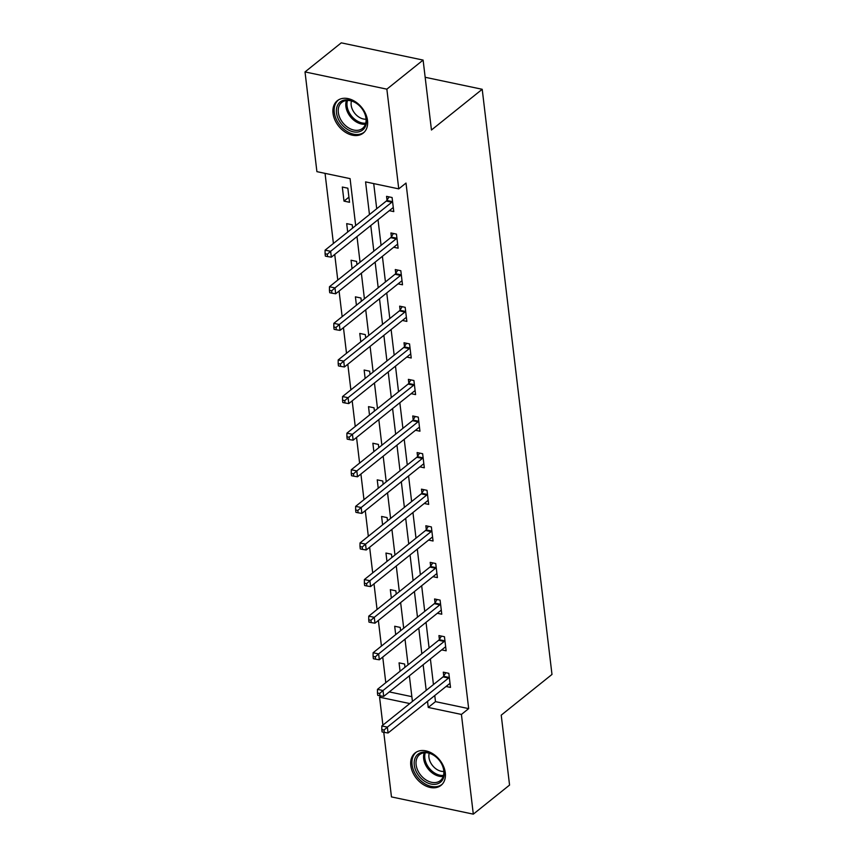 <?xml version="1.0" encoding="UTF-8"?>
<svg xmlns="http://www.w3.org/2000/svg" width="857" height="857" viewBox="0 0 857 857"><rect width="100%" height="100%" fill="white"/><g stroke="black" fill="none" stroke-linecap="round" stroke-linejoin="round"><path stroke-width="1.29" d="M367.524 120.548A20.75 14.837 51.3 0 1 363.25 133.092A20.75 14.837 51.3 0 1 345.114 132.064A20.75 14.837 51.3 0 1 333.019 113.274A20.75 14.837 51.3 0 1 337.294 100.73A20.75 14.837 51.3 0 1 355.43 101.758A20.75 14.837 51.3 0 1 367.524 120.548M445.308 772.8A20.75 14.837 51.3 0 1 441.034 785.355A20.75 14.837 51.3 0 1 422.887 784.316A20.75 14.837 51.3 0 1 410.792 765.537A20.75 14.837 51.3 0 1 415.067 752.982A20.75 14.837 51.3 0 1 433.214 754.01A20.75 14.837 51.3 0 1 445.308 772.8M355.687 225.605L350.085 178.631L316.908 171.646L305.017 71.924L341.268 42.85L423.112 60.086L431.457 130.007L482.212 89.289L551.983 674.448L501.227 715.156L509.561 785.076L473.31 814.15L391.467 796.914L383.754 732.274M382.897 725.108L379.576 697.202L409.764 703.554M381.097 695.98L379.576 697.202M325.049 173.36L333.416 243.474M334.723 254.443L337.776 280.078M339.083 291.048L342.147 316.672M343.453 327.653L346.507 353.277M347.813 364.257L350.877 389.881M352.184 400.851L355.237 426.475M356.544 437.456L359.597 463.08M360.915 474.06L363.968 499.685M365.275 510.654L368.328 536.278M369.635 547.259L372.699 572.883M374.006 583.863L377.059 609.488M378.365 620.468L381.419 646.092M382.736 657.062L385.789 682.686M482.212 89.289L425.168 77.28M389.292 691.91L411.853 696.655M404.975 667.303L404.59 664.014L399.062 662.857L400.058 671.245M400.615 630.698L400.219 627.42L394.691 626.253L395.698 634.641M396.245 594.094L395.859 590.816L390.331 589.648L391.328 598.047M391.885 557.489L391.499 554.211L385.961 553.054L386.968 561.442M387.525 520.895L387.128 517.617L381.601 516.45L382.597 524.838M383.154 484.291L382.768 481.013L377.23 479.845L378.237 488.233M378.794 447.686L378.398 444.408L372.87 443.24L373.866 451.639M374.423 411.092L374.038 407.803L368.51 406.647L369.506 415.034M370.063 374.488L369.667 371.21L364.139 370.042L365.146 378.43M365.703 337.883L365.307 334.605L359.779 333.437L360.776 341.836M361.333 301.289L360.947 298L355.409 296.843L356.416 305.231M356.973 264.684L356.576 261.406L351.049 260.239L352.045 268.627M352.602 228.08L352.216 224.802L346.689 223.634L347.685 232.033M349.527 202.273L347.846 188.197L342.318 187.04L344 201.116L349.527 202.273M434.767 695.541L435.485 701.637L468.672 708.621L406.004 183.066L398.751 188.872L365.575 181.888L369.463 214.561M373.716 183.602L376.716 208.744M378.023 219.724L381.076 245.348M382.393 256.318L385.446 281.942M386.753 292.923L389.806 318.547M391.113 329.527L394.177 355.152M395.484 366.121L398.537 391.756M399.844 402.726L402.908 428.35M404.215 439.33L407.268 464.955M408.575 475.935L411.628 501.559M412.945 512.529L415.999 538.153M417.305 549.133L420.358 574.758M421.665 585.738L424.729 611.362M426.036 622.332L429.089 647.956M430.396 658.937L433.449 684.561M446.068 686.478L450.503 687.41L448.832 673.334L443.294 672.167L443.755 675.969M441.698 649.874L446.143 650.806L444.462 636.73L438.934 635.573L439.384 639.365M437.338 613.269L441.773 614.212L440.102 600.136L434.574 598.968L435.024 602.76M432.967 576.675L437.413 577.607L435.731 563.531L430.203 562.363L430.653 566.166M428.607 540.071L433.053 541.003L431.371 526.926L425.843 525.759L426.293 529.562M424.236 503.466L428.682 504.409L427.011 490.322L421.473 489.165L421.933 492.957M419.876 466.872L424.322 467.804L422.64 453.728L417.113 452.56L417.563 456.363M415.516 430.268L419.951 431.2L418.28 417.123L412.742 415.956L413.203 419.759M411.146 393.663L415.591 394.595L413.91 380.519L408.382 379.362L408.832 383.154M406.786 357.058L411.231 358.001L409.55 343.925L404.022 342.757L404.472 346.549M402.415 320.464L406.861 321.396L405.179 307.32L399.651 306.153L400.101 309.955M398.055 283.86L402.501 284.792L400.819 270.716L395.291 269.559L395.741 273.351M393.695 247.255L398.13 248.198L396.459 234.122L390.921 232.954L391.381 236.746M389.324 210.661L393.77 211.593L392.088 197.517L386.561 196.349L387.01 200.152M423.112 60.086L386.861 89.16L398.751 188.872M305.017 71.924L386.861 89.16M468.672 708.621L461.42 714.438L473.31 814.15M427.514 701.358L428.243 707.443L461.42 714.438M370.77 225.541L373.834 251.165M375.141 262.135L378.194 287.759M379.501 298.739L382.554 324.364M383.872 335.344L386.925 360.968M388.232 371.938L391.285 397.562M392.592 408.543L395.655 434.167M396.962 445.147L400.015 470.772M401.322 481.741L404.375 507.365M405.693 518.346L408.746 543.97M410.053 554.95L413.106 580.575M414.424 591.555L417.477 617.179M418.784 628.149L421.837 653.773M423.144 664.753L426.208 690.378M412.421 701.422L409.367 675.798M408.061 664.828L405.007 639.204M403.701 628.224L400.637 602.6M399.33 591.619L396.277 565.995M394.97 555.025L391.917 529.401M390.599 518.421L387.546 492.796M386.239 481.816L383.186 456.192M381.879 445.222L378.815 419.598M377.508 408.618L374.455 382.993M373.149 372.013L370.085 346.389M368.778 335.408L365.725 309.784M364.418 298.814L361.365 273.19M360.047 262.21L356.994 236.586M435.485 701.637L428.243 707.443M348.917 197.164L344 201.116M448.565 678.048L443.037 676.88L381.836 725.965L387.364 727.122L448.565 678.048A2.657 1.403 101.9 0 0 449.089 677.437L449.282 677.126M384.032 730.046L381.815 729.586L382.093 731.932L384.311 732.392L384.032 730.046L387.364 727.122L388.06 732.992L449.261 683.907A2.657 1.403 101.9 0 1 449.829 683.65L450.054 683.618M443.037 676.88A2.657 1.403 101.9 0 0 443.551 676.28L445.822 672.702M381.836 725.965L381.815 729.586M384.311 732.392L388.06 732.992M420.112 752.949A17.954 12.844 51.3 0 1 441.194 763.041A17.954 12.844 51.3 0 1 438.313 783.523A17.954 12.844 51.3 0 1 417.22 773.432A17.954 12.844 51.3 0 1 420.112 752.949M438.366 781.809A16.626 11.891 -128.7 0 0 440.337 780.62A16.626 11.891 -128.7 0 0 440.166 761.498A16.626 11.891 -128.7 0 0 421.505 753.496A16.626 11.891 -128.7 0 0 419.534 754.685A16.626 11.891 -128.7 0 0 419.705 773.807A16.626 11.891 -128.7 0 0 438.366 781.809M416.309 752.157L416.459 752.039A20.611 14.74 -128.7 0 0 416.309 752.157A20.611 14.74 -128.7 0 0 416.523 775.864A20.611 14.74 -128.7 0 0 439.662 785.783A20.611 14.74 -128.7 0 0 442.105 784.316A20.611 14.74 -128.7 0 0 442.266 784.187L442.105 784.316M443.84 771.471A13.091 9.363 51.3 0 1 432.539 765.569A13.091 9.363 51.3 0 1 429.228 753.249M366.368 119.123A17.954 12.844 51.3 0 1 353.32 131.817A17.954 12.844 51.3 0 1 336.501 112.835A17.954 12.844 51.3 0 1 349.549 100.14A17.954 12.844 51.3 0 1 366.368 119.123M338.333 112.492A16.626 11.891 -128.7 0 0 348.028 127.543A16.626 11.891 -128.7 0 0 362.565 128.368A16.626 11.891 -128.7 0 0 365.982 118.309A16.626 11.891 -128.7 0 0 356.298 103.258A16.626 11.891 -128.7 0 0 341.761 102.433A16.626 11.891 -128.7 0 0 338.333 112.492M366.068 119.209A13.091 9.363 51.3 0 1 351.177 105.165A13.091 9.363 51.3 0 1 351.456 100.997M338.536 99.894L338.686 99.776A20.611 14.74 -128.7 0 0 338.536 99.894A20.611 14.74 -128.7 0 0 334.294 112.374A20.611 14.74 -128.7 0 0 346.303 131.035A20.611 14.74 -128.7 0 0 364.332 132.064A20.611 14.74 -128.7 0 0 364.482 131.935L364.332 132.064M444.194 641.443L438.666 640.275L377.466 689.36L383.004 690.528L444.194 641.443A2.657 1.403 101.9 0 0 444.719 640.843L444.912 640.533M379.662 693.452L377.455 692.981L377.733 695.327L379.94 695.798L379.662 693.452L383.004 690.528L383.7 696.387L444.901 647.314A2.657 1.403 101.9 0 1 445.458 647.046L445.694 647.014M438.666 640.275A2.657 1.403 101.9 0 0 439.191 639.676L441.462 636.098M377.466 689.36L377.455 692.981M379.94 695.798L383.7 696.387M439.834 604.838L434.306 603.682L373.106 652.755L378.633 653.923L439.834 604.838A2.657 1.403 101.9 0 0 440.359 604.239L440.552 603.928M375.302 656.848L373.084 656.376L373.373 658.722L375.58 659.194L375.302 656.848L378.633 653.923L379.33 659.794L440.53 610.709A2.657 1.403 101.9 0 1 441.098 610.441L441.323 610.409M434.306 603.682A2.657 1.403 101.9 0 0 434.82 603.071L437.091 599.493M373.106 652.755L373.084 656.376M375.58 659.194L379.33 659.794M435.474 568.245L429.935 567.077L368.746 616.162L374.273 617.319L435.474 568.245A2.657 1.403 101.9 0 0 435.988 567.634L436.192 567.323M370.931 620.243L368.724 619.782L369.003 622.128L371.22 622.589L370.931 620.243L374.273 617.319L374.97 623.189L436.17 574.104A2.657 1.403 101.9 0 1 436.727 573.836L436.963 573.804M429.935 567.077A2.657 1.403 101.9 0 0 430.46 566.477L432.731 562.899M368.746 616.162L368.724 619.782M371.22 622.589L374.97 623.189M431.103 531.64L425.575 530.472L364.375 579.557L369.903 580.725L431.103 531.64A2.657 1.403 101.9 0 0 431.628 531.04L431.821 530.729M366.571 583.638L364.364 583.178L364.643 585.524L366.85 585.984L366.571 583.638L369.903 580.725L370.61 586.584L431.81 537.5A2.657 1.403 101.9 0 1 432.367 537.243L432.592 537.21M425.575 530.472A2.657 1.403 101.9 0 0 426.1 529.872L428.371 526.294M364.375 579.557L364.364 583.178M366.85 585.984L370.61 586.584M426.743 495.035L421.216 493.868L360.015 542.952L365.543 544.12L426.743 495.035A2.657 1.403 101.9 0 0 427.257 494.435L427.461 494.125M362.211 547.045L359.994 546.573L360.272 548.919L362.49 549.391L362.211 547.045L365.543 544.12L366.239 549.98L427.439 500.906A2.657 1.403 101.9 0 1 428.007 500.638L428.232 500.606M421.216 493.868A2.657 1.403 101.9 0 0 421.73 493.268L424.001 489.69M360.015 542.952L359.994 546.573M362.49 549.391L366.239 549.98M422.372 458.431L416.845 457.274L355.644 506.358L361.183 507.515L422.372 458.431A2.657 1.403 101.9 0 0 422.897 457.831L423.09 457.52M357.84 510.44L355.634 509.979L355.912 512.325L358.119 512.786L357.84 510.44L361.183 507.515L361.879 513.386L423.079 464.301A2.657 1.403 101.9 0 1 423.637 464.033L423.872 464.001M416.845 457.274A2.657 1.403 101.9 0 0 417.37 456.663L419.641 453.096M355.644 506.358L355.634 509.979M358.119 512.786L361.879 513.386M418.012 421.837L412.485 420.669L351.284 469.754L356.812 470.922L418.012 421.837A2.657 1.403 101.9 0 0 418.537 421.226L418.73 420.926M353.48 473.835L351.263 473.375L351.541 475.721L353.759 476.181L353.48 473.835L356.812 470.922L357.508 476.781L418.709 427.697A2.657 1.403 101.9 0 1 419.277 427.439L419.502 427.407M412.485 420.669A2.657 1.403 101.9 0 0 412.999 420.069L415.27 416.491M351.284 469.754L351.263 473.375M353.759 476.181L357.508 476.781M413.652 385.232L408.114 384.065L346.914 433.149L352.452 434.317L413.652 385.232A2.657 1.403 101.9 0 0 414.167 384.632L414.37 384.322M349.11 437.241L346.903 436.77L347.181 439.116L349.399 439.587L349.11 437.241L352.452 434.317L353.148 440.177L414.349 391.103A2.657 1.403 101.9 0 1 414.906 390.835L415.142 390.803M408.114 384.065A2.657 1.403 101.9 0 0 408.639 383.465L410.91 379.887M346.914 433.149L346.903 436.77M349.399 439.587L353.148 440.177M409.282 348.628L403.754 347.471L342.554 396.545L348.081 397.712L409.282 348.628A2.657 1.403 101.9 0 0 409.807 348.028L410 347.717M344.75 400.637L342.532 400.165L342.821 402.511L345.028 402.983L344.75 400.637L348.081 397.712L348.788 403.583L409.978 354.498A2.657 1.403 101.9 0 1 410.546 354.23L410.771 354.198M403.754 347.471A2.657 1.403 101.9 0 0 404.279 346.86L406.539 343.293M342.554 396.545L342.532 400.165M345.028 402.983L348.788 403.583M404.922 312.034L399.394 310.866L338.194 359.951L343.721 361.108L404.922 312.034A2.657 1.403 101.9 0 0 405.436 311.423L405.64 311.112M340.39 364.032L338.172 363.572L338.451 365.918L340.668 366.378L340.39 364.032L343.721 361.108L344.418 366.978L405.618 317.893A2.657 1.403 101.9 0 1 406.175 317.636L406.411 317.604M399.394 310.866A2.657 1.403 101.9 0 0 399.908 310.266L402.179 306.688M338.194 359.951L338.172 363.572M340.668 366.378L344.418 366.978M400.551 275.429L395.023 274.261L333.823 323.346L339.351 324.514L400.551 275.429A2.657 1.403 101.9 0 0 401.076 274.829L401.269 274.519M336.019 327.438L333.812 326.967L334.091 329.313L336.298 329.784L336.019 327.438L339.351 324.514L340.058 330.373L401.258 281.3A2.657 1.403 101.9 0 1 401.815 281.032L402.04 281M395.023 274.261A2.657 1.403 101.9 0 0 395.548 273.662L397.819 270.084M333.823 323.346L333.812 326.967M336.298 329.784L340.058 330.373M396.191 238.824L390.663 237.668L329.463 286.741L334.991 287.909L396.191 238.824A2.657 1.403 101.9 0 0 396.716 238.225L396.909 237.914M331.659 290.834L329.442 290.362L329.72 292.708L331.938 293.18L331.659 290.834L334.991 287.909L335.687 293.78L396.887 244.695A2.657 1.403 101.9 0 1 397.455 244.427L397.68 244.395M390.663 237.668A2.657 1.403 101.9 0 0 391.178 237.057L393.449 233.479M329.463 286.741L329.442 290.362M331.938 293.18L335.687 293.78M391.82 202.231L386.293 201.063L325.092 250.148L330.631 251.305L391.82 202.231A2.657 1.403 101.9 0 0 392.345 201.62L392.538 201.309M327.288 254.229L325.082 253.768L325.36 256.114L327.567 256.575L327.288 254.229L330.631 251.305L331.327 257.175L392.527 208.09A2.657 1.403 101.9 0 1 393.084 207.823L393.32 207.79M386.293 201.063A2.657 1.403 101.9 0 0 386.818 200.463L389.089 196.885M325.092 250.148L325.082 253.768M327.567 256.575L331.327 257.175M449.089 677.437L443.551 676.28M443.208 776.463A16.626 11.891 51.3 0 1 428.221 769.029A16.626 11.891 51.3 0 1 424.215 752.778M425.297 752.703A16.079 11.495 -128.7 0 0 429.239 768.215A16.079 11.495 -128.7 0 0 443.519 775.424M365.436 124.211A16.626 11.891 51.3 0 1 345.885 106.429A16.626 11.891 51.3 0 1 346.442 100.526M347.524 100.451A16.079 11.495 -128.7 0 0 347.064 105.947A16.079 11.495 -128.7 0 0 365.746 123.172M444.719 640.843L439.191 639.676M440.359 604.239L434.82 603.071M435.988 567.634L430.46 566.477M431.628 531.04L426.1 529.872M427.257 494.435L421.73 493.268M422.897 457.831L417.37 456.663M418.537 421.226L412.999 420.069M414.167 384.632L408.639 383.465M409.807 348.028L404.279 346.86M405.436 311.423L399.908 310.266M401.076 274.829L395.548 273.662M396.716 238.225L391.178 237.057M392.345 201.62L386.818 200.463"/></g></svg>
